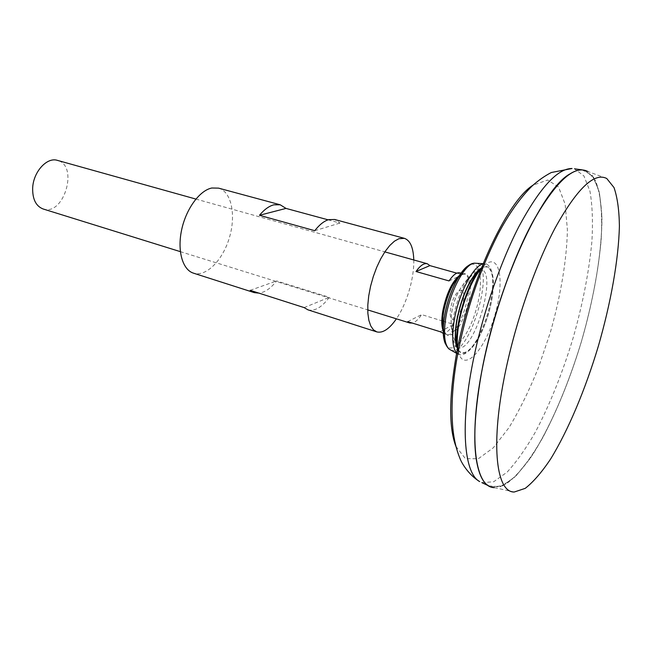 <?xml version="1.0" encoding="UTF-8"?>
<svg xmlns="http://www.w3.org/2000/svg" width="652" height="652" viewBox="0 0 652 652"><rect width="100%" height="100%" fill="white"/><g stroke="black" fill="none" stroke-linecap="round" stroke-linejoin="round"><path stroke-width="0.49" stroke-dasharray="3.26 2.44" d="M450.744 308.046C447.419 327.019 460.108 319.92 463.279 301.517C466.759 282.846 454.11 288.934 450.744 308.046M479.668 268.999C477.508 269.007 475.096 270.352 472.431 273.033L467.883 278.754C461.151 289.309 456.335 302.169 453.417 317.353L452.04 332.422L452.749 339.7C453.531 343.4 454.827 345.837 456.644 347.019M457.182 347.32C473.564 356.302 498.91 270.393 480.279 269.04M458.486 349.994C465.063 360.181 480.63 340.572 488.332 313.962C496.311 287.434 493.89 262.52 482.83 267.499M488.731 485.879L500.247 486.783L513.719 478.087C523.344 468.038 533.075 454.485 542.896 437.419C557.639 409.309 570.492 377.321 581.437 341.444C591.723 305.372 598.308 271.534 601.185 239.928C602.203 220.262 601.397 203.595 598.772 189.928L592.179 175.315L582.008 169.822M480.63 475.561C483.311 481.551 486.685 485.3 490.744 486.808L502.358 485.952L515.667 476.196L529.823 458.812C549.049 430.067 567.664 387.109 581.437 341.444C594.665 295.617 602.358 249.439 601.829 214.867L599.375 192.568L593.499 177.157L584.208 170.131C579.978 169.194 575.113 170.506 569.612 174.084M481.575 372.585C469.301 437.337 474.762 481.942 490.777 486.824L502.39 485.968L515.699 476.213L529.856 458.821C549.082 430.076 567.688 387.117 581.462 341.452C594.697 295.625 602.391 249.447 601.853 214.867L599.408 192.576L593.532 177.157L584.241 170.139C570.223 167.662 552.374 186.236 530.72 225.853C510.231 265.103 490.98 322.259 481.575 372.585M514.241 492.016L494.403 487.623L506.058 484.061C514.591 477.745 523.434 467.981 532.586 454.77C550.875 426.009 568.365 384.941 581.47 341.452C594.078 297.817 601.69 253.832 601.951 219.757C601.437 203.693 599.31 190.694 595.578 180.751L587.729 171.435L606.767 178.518M43.089 208.966C63.92 216.464 78.998 165.396 57.433 160.376M456.856 273.155L462.341 274.696L459.904 272.862M442.146 333.05C445.512 333.816 449.309 330.914 453.531 324.346L443.865 321.395M442.651 321.028L421.624 314.614C418.388 319.48 415.275 322.292 412.268 323.05M457.72 354.036C463.001 356.937 469.293 352.308 476.604 340.14C485.895 323.123 491.258 304.949 492.692 285.617C493.165 271.428 490.394 264.125 484.379 263.693M458.006 350.189C462.961 356.595 469.619 352.944 477.989 339.244C486.865 322.976 491.991 305.601 493.368 287.125C493.784 271.069 490.174 264.394 482.537 267.084M407.72 321.64L421.624 314.614M440.198 331.729L453.531 324.346M449.049 280.93L462.341 274.696M413.775 259.969C414.297 278.192 406.734 303.808 396.408 318.828M218.55 188.135C231.444 191.566 236.187 215.054 229.431 237.556C222.886 260.115 206.146 277.255 193.457 273.147M328.095 219.822L340.002 223.049L334.606 219.48M307.94 309.83C314.729 311.517 321.852 307.337 329.293 297.296L276.587 280.93C270.784 288.363 264.891 292.43 258.909 293.131M304.134 307.597L329.293 297.296M250.197 290.336L276.587 280.93M314.753 230.694L340.002 223.049M458.234 351.289C463.107 373.669 484.575 351.078 494.656 315.829C505.324 280.759 499.571 250.132 483.328 266.277M455.927 446.424L465.43 458.649L478.332 458.747L493.271 447.826L508.984 427.63C519.473 410.304 529.277 390.328 538.413 367.72L550.386 332.275C560.736 295.731 566.832 259.626 567.395 229.732L565.162 204.239L558.544 186.953L547.664 180.034L533.043 185.135M481.861 482.619L493.646 481.787L507.085 472.162C516.571 461.869 526.082 448.364 535.626 431.665C549.905 404.33 562.309 373.409 572.839 338.91C582.733 304.215 589.106 271.517 591.959 240.808C593.01 221.598 592.35 205.095 589.978 191.305L583.915 175.926L574.477 168.819M443.319 331.151L446.441 334.378C459.391 339.61 477.957 276.717 464.24 274.076L459.864 275.087M443.727 311.558L442.716 324.272C443.499 331.086 445.528 334.908 448.812 335.739C452.569 334.558 456.514 330.597 460.646 323.873C464.509 315.984 467.46 307.41 469.489 298.151L470.605 285.812C470.027 278.942 468.177 274.834 465.055 273.498C461.355 274.199 457.345 277.931 453.026 284.688C448.935 292.846 445.829 301.803 443.727 311.558M445.397 343.832C451.453 356.864 468.063 337.72 475.952 310.311C484.208 283.009 480.654 257.923 468.495 265.568M450.834 350.067C469.195 357.793 496.058 266.774 476.449 263.286M467.883 278.754C454.118 294.133 448.837 312.015 452.032 332.398M476.555 272.096C454.102 286.839 444.86 318.152 455.707 342.732M180.351 251.648L367.72 309.904M443.393 333.433L446.441 334.378C445.072 333.979 444.036 332.381 443.319 329.594M195.869 199.064L384.843 251.884M461.16 273.212L464.24 274.076C462.871 273.669 461.135 274.443 459.016 276.399M493.368 287.125L492.692 285.617M477.989 339.244L476.604 340.14M452.749 339.7L456.033 344.631M472.431 273.033L477.859 270.67"/><path stroke-width="0.98" d="M456.644 347.019L457.182 347.32M480.279 269.04L479.668 268.999M482.83 267.499L477.761 271.297C468.372 282.063 461.477 298.208 457.085 319.733C455.357 329.725 455.088 337.826 456.286 344.052L458.486 349.994M455.707 342.732L456.294 344.069C456.107 339.513 456.913 331.95 458.698 321.371C461.282 308.608 465.055 296.725 470.01 285.715C474.68 275.78 475.927 274.525 477.761 271.297L476.555 272.096M574.477 168.819L582.008 169.822C567.664 169.773 549.995 189.545 528.984 229.121C509.106 268.216 490.679 323.669 481.526 372.585C469.831 434.379 474.191 478.283 488.731 485.879L481.861 482.619M569.612 174.084C541.576 189.569 496.946 286.261 481.543 372.577C472.863 422.146 472.561 456.473 480.63 475.561M587.729 171.435C574.379 164.606 556.335 180.938 533.597 220.417C512.097 259.749 491.412 319.83 481.559 372.602C468.299 442.472 475.83 487.883 494.403 487.623M504.045 378.657C490.516 447.737 496.824 492.48 514.241 492.016L525.227 488.356C533.328 482.007 541.779 472.252 550.581 459.073C568.202 430.418 585.284 389.578 598.275 346.416C610.802 303.107 618.634 259.545 619.4 225.91C619.164 210.066 617.362 197.279 614.005 187.556L606.767 178.518C594.331 172.055 577.142 188.485 555.211 227.809C534.436 266.945 514.118 326.481 504.045 378.657M195.869 199.064L57.433 160.376C47.05 156.839 33.366 171.737 32.673 187.874C32.413 199.096 35.884 206.13 43.089 208.966L180.351 251.648M461.16 273.212L459.904 272.862C456.767 272.145 453.148 274.834 449.049 280.93L416.017 271.517C420.206 265.568 423.963 262.976 427.288 263.742L429.896 265.608L456.856 273.155M443.865 321.395L442.651 321.028M412.268 323.05L409.806 322.993L407.72 321.64L440.198 331.729L443.393 333.433M484.379 263.693L483.947 263.734C474.354 263.938 458.821 292.797 454.305 319.887C451.461 337.663 452.48 348.959 457.37 353.767L457.72 354.036M482.537 267.084L477.859 270.67C468.315 281.566 461.298 297.964 456.824 319.879C455.063 330.059 454.803 338.315 456.033 344.631L458.006 350.189M416.017 271.517L429.896 265.608M396.408 318.828C389.358 328.991 382.814 333.351 376.774 331.892L373.425 329.806L370.743 325.918L368.861 320.344L367.858 313.294L367.809 305.038L368.722 295.91L370.564 286.31L373.262 276.652L376.693 267.361L380.711 258.836L385.145 251.444L389.782 245.486L394.436 241.191L398.91 238.705L404.395 238.339C410.247 240.392 413.376 247.605 413.775 259.969M259.463 215.29L286.016 208.412L280.205 204.785L273.873 204.818C269.064 206.056 264.264 209.545 259.463 215.29L314.753 230.694C319.431 224.712 324.052 221.036 328.624 219.659L334.606 219.48L404.395 238.339M376.774 331.892L307.94 309.83L304.134 307.597L250.197 290.336L254.272 292.634L193.457 273.147C182.609 269.855 177.1 250.898 181.631 229.879C186.065 208.868 199.659 190.376 211.851 188.004L218.55 188.135L280.205 204.785M286.016 208.412L328.095 219.822M254.272 292.634L258.909 293.131M483.328 266.277C473.759 275.372 462.912 300.327 459.057 322.65C456.987 334.582 456.718 344.126 458.234 351.289M533.043 185.135C506.571 201.664 468.478 283.767 455.944 357.068C448.951 398.543 448.951 428.331 455.927 446.424M471.559 369.008C460.133 430.206 464.86 473.865 479.668 481.583C468.641 474.835 461.665 463.107 460.051 458.658C456.49 450.116 454.11 440.23 452.912 429C451.021 408.894 452.284 385.821 456.693 359.782C464.819 314.614 478.519 272.911 497.81 234.671C508.495 214.296 519.921 198.078 532.097 186.024C538.169 180.531 544.575 176.024 551.315 172.511L572.073 168.501C557.484 168.42 539.669 187.939 518.642 227.067C498.764 265.714 480.483 320.556 471.559 369.008M459.864 275.087C452.186 281.379 446.49 293.343 442.781 310.988C441.29 320.034 441.469 326.758 443.319 331.151M468.495 265.568C459.57 270.621 448.185 294.231 444.607 315.698C442.496 328.494 442.757 337.866 445.397 343.832M476.449 263.286L474.477 263.172C465.129 263.367 450.206 290.841 445.96 316.676C443.295 333.637 444.346 344.443 449.122 349.097L450.834 350.067M367.72 309.904L409.806 322.993M384.843 251.884L427.288 263.742M443.319 329.594C442.284 325.242 442.406 319.211 443.694 311.485C447.068 295.348 452.178 283.653 459.016 276.399M457.37 353.767L449.122 349.097C443.368 343.645 441.885 332.561 444.664 315.845C448.935 290.556 462.993 263.595 474.477 263.172L483.947 263.734"/></g></svg>
